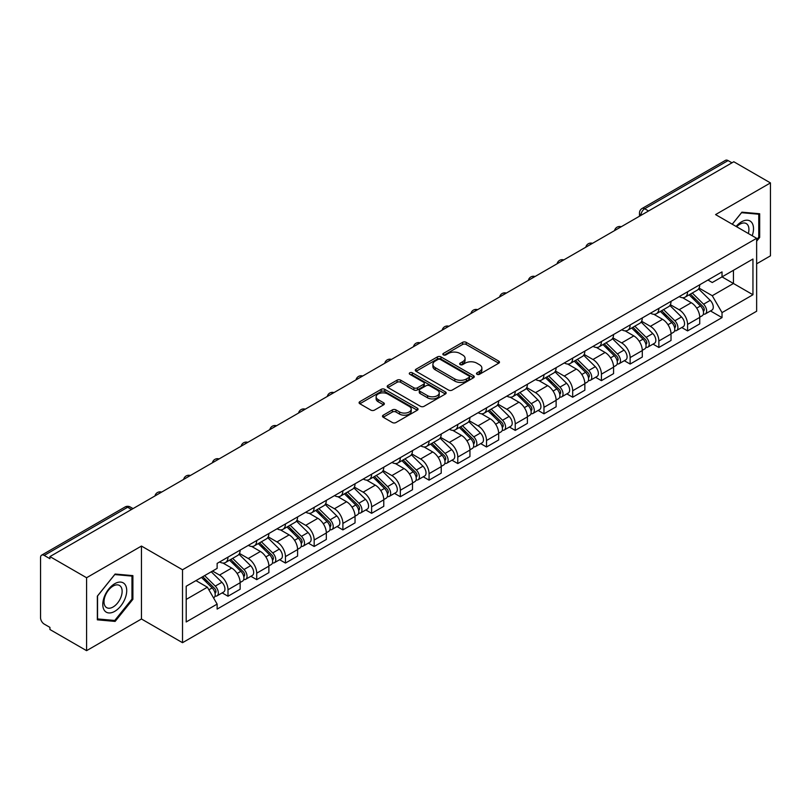 <?xml version="1.0" encoding="UTF-8"?>
<svg xmlns="http://www.w3.org/2000/svg" width="811" height="811" viewBox="0 0 811 811"><rect width="100%" height="100%" fill="white"/><g stroke="black" fill="none" stroke-linecap="round" stroke-linejoin="round"><path stroke-width="1.22" d="M477 374.297A1.784 1.034 0 0 0 479.524 374.297L498.724 363.216A2.555 1.48 0 0 0 499.475 362.172A2.555 1.48 0 0 0 498.724 361.128L466.193 342.343A2.555 1.48 0 0 0 462.584 342.343L443.374 353.434A1.784 1.034 0 0 0 442.857 354.164A1.784 1.034 0 0 0 443.374 354.894A1.784 1.034 0 0 0 445.908 354.894L448.392 353.454A8.181 4.724 0 0 1 459.959 353.454L462.675 355.015A8.181 4.724 0 0 1 465.068 358.361A8.181 4.724 0 0 1 462.675 361.696L460.182 363.135A1.784 1.034 0 0 0 459.665 363.865A1.784 1.034 0 0 0 460.182 364.595A1.784 1.034 0 0 0 462.716 364.595L465.2 363.156A8.181 4.724 0 0 1 476.767 363.156L479.483 364.727A8.181 4.724 0 0 1 481.876 368.062A8.181 4.724 0 0 1 479.483 371.408L477 372.837A1.784 1.034 0 0 0 476.473 373.567A1.784 1.034 0 0 0 477 374.297L477 372.837M383.238 415.181A2.555 1.48 0 0 0 382.488 416.215A2.555 1.48 0 0 0 383.238 417.26L392.362 422.531A2.555 1.48 0 0 0 395.981 422.531L417.31 410.224A2.555 1.48 0 0 0 418.05 409.18A2.555 1.48 0 0 0 417.31 408.136L384.769 389.351A2.555 1.48 0 0 0 381.16 389.351L359.831 401.668A2.555 1.48 0 0 0 359.08 402.712A2.555 1.48 0 0 0 359.831 403.746L370.86 410.113A2.555 1.48 0 0 0 374.469 410.113L383.603 404.851A2.555 1.48 0 0 0 384.343 403.807A2.555 1.48 0 0 0 383.603 402.763L378.129 399.6A6.833 3.943 0 0 1 376.132 396.812A6.833 3.943 0 0 1 380.349 393.163A6.833 3.943 0 0 1 387.8 394.024L409.22 406.382A6.833 3.943 0 0 1 411.218 409.18A6.833 3.943 0 0 1 407 412.819A6.833 3.943 0 0 1 399.549 411.968L395.981 409.91A2.555 1.48 0 0 0 392.362 409.91L383.238 415.181L383.238 417.26L392.362 412.029L392.362 409.91M182.516 569.768L141.459 546.056L86.584 577.736L49.937 556.589L733.803 161.754L770.45 182.911L715.576 214.591L756.643 238.302L182.516 569.768L182.516 642.697L756.643 311.231L756.643 238.302M448.574 390.081A2.555 1.48 0 0 0 452.193 390.081L473.512 377.764A2.555 1.48 0 0 0 474.263 376.72A2.555 1.48 0 0 0 473.512 375.686L440.981 356.901A2.555 1.48 0 0 0 437.372 356.901L416.043 369.208A2.555 1.48 0 0 0 415.293 370.252A2.555 1.48 0 0 0 416.043 371.296L448.574 390.081M410.518 374.682A1.784 1.034 0 0 1 412.333 374.935L445.381 394.014L424.082 406.311A2.555 1.48 0 0 1 420.473 406.311L387.932 387.526L387.932 385.438A2.555 1.48 0 0 0 387.192 386.482A2.555 1.48 0 0 0 387.932 387.526M387.932 385.438L397.066 380.166A2.555 1.48 0 0 1 400.675 380.166L413.874 387.79A2.555 1.48 0 0 0 417.483 387.79L423.545 384.292A2.555 1.48 0 0 0 424.295 383.248A2.555 1.48 0 0 0 423.545 382.204L409.808 374.276A1.784 1.034 0 0 1 409.281 373.547A1.784 1.034 0 0 1 410.386 372.584A1.784 1.034 0 0 1 412.333 372.807L445.411 391.906A2.555 1.48 0 0 1 446.162 392.95A2.555 1.48 0 0 1 445.411 393.994L445.411 391.906M86.584 577.736L86.584 650.665L49.937 629.518L49.937 627.39L44.23 624.095A5.211 3.011 -120 0 1 40.55 617.708L40.55 557.542A5.211 3.011 -120 0 1 41.625 555.16L125.036 506.997A5.211 3.011 60 0 1 127.641 507.26L44.23 555.413A5.211 3.011 -120 0 0 41.625 555.16M756.643 263.818L770.45 255.84L770.45 182.911M86.584 650.665L141.459 618.986L182.516 642.697M49.937 556.589L49.937 558.708L44.23 555.413M648.557 210.982L644.684 208.751A5.211 3.011 60 0 0 642.079 208.488L725.5 160.335A5.211 3.011 60 0 1 728.096 160.588L644.684 208.751A5.211 3.011 120 0 0 641.004 215.128L641.004 215.341M731.968 162.818L728.096 160.588M687.586 291.778A11.983 6.914 60 0 1 685.113 297.15L697.267 290.135A11.983 6.914 -120 0 0 699.741 284.752M670.342 304.672L679.121 309.741A11.983 6.914 60 0 1 687.586 324.41L699.741 317.395A11.983 6.914 -120 0 0 691.276 302.726L682.578 297.698M699.741 317.395L699.741 323.883L687.586 330.898L681.767 327.532M685.113 297.15A11.983 6.914 60 0 1 679.212 296.613M687.586 324.41L687.586 330.898M658.867 308.352A11.983 6.914 60 0 1 656.383 313.735L668.538 306.72A11.983 6.914 -120 0 0 671.021 301.337M653.037 344.117L658.867 347.483L671.021 340.458L671.021 333.98A11.983 6.914 -120 0 0 662.546 319.311L653.848 314.283M656.383 313.735A11.983 6.914 60 0 1 650.493 313.198M641.623 321.257L650.392 326.326A11.983 6.914 60 0 1 658.867 340.995L658.867 347.483M630.137 324.937A11.983 6.914 60 0 1 627.663 330.32L639.818 323.305A11.983 6.914 -120 0 0 642.292 317.922M624.318 360.702L630.137 364.058L642.292 357.043L642.292 350.565A11.983 6.914 -120 0 0 633.827 335.896L625.129 330.868M627.663 330.32A11.983 6.914 60 0 1 621.763 329.773M612.893 337.842L621.672 342.911A11.983 6.914 60 0 1 630.137 357.58L630.137 364.058M601.417 341.522A11.983 6.914 60 0 1 598.934 346.905L611.088 339.89A11.983 6.914 -120 0 0 613.572 334.507M595.588 377.287L601.417 380.643L613.572 373.628L613.572 367.15A11.983 6.914 -120 0 0 605.097 352.471L596.399 347.453M598.934 346.905A11.983 6.914 60 0 1 593.044 346.358M584.173 354.427L592.942 359.496A11.983 6.914 60 0 1 601.417 374.165L601.417 380.643M572.688 358.107A11.983 6.914 60 0 1 570.214 363.49L582.359 356.475A11.983 6.914 -120 0 0 584.843 351.092M566.869 393.862L572.688 397.228L584.843 390.213L584.843 383.735A11.983 6.914 -120 0 0 576.378 369.056L567.68 364.038M570.214 363.49A11.983 6.914 60 0 1 564.314 362.943M555.444 371.012L564.223 376.071A11.983 6.914 60 0 1 572.688 390.75L572.688 397.228M543.968 374.692A11.983 6.914 60 0 1 541.484 380.075L553.639 373.05A11.983 6.914 -120 0 0 556.123 367.677M538.139 410.447L543.968 413.813L556.123 406.798L556.123 400.31A11.983 6.914 -120 0 0 547.648 385.641L538.95 380.623M541.484 380.075A11.983 6.914 60 0 1 535.595 379.528M526.724 387.587L535.493 392.656A11.983 6.914 60 0 1 543.968 407.335L543.968 413.813M515.238 391.277A11.983 6.914 60 0 1 512.765 396.65L524.91 389.635A11.983 6.914 -120 0 0 527.393 384.262M509.42 427.032L515.238 430.398L527.393 423.383L527.393 416.895A11.983 6.914 -120 0 0 518.928 402.226L510.231 397.208M512.765 396.65A11.983 6.914 60 0 1 506.865 396.113M497.995 404.172L506.774 409.241A11.983 6.914 60 0 1 515.238 423.91L515.238 430.398M486.519 407.862A11.983 6.914 60 0 1 484.035 413.235L496.19 406.22A11.983 6.914 -120 0 0 498.674 400.847M480.69 443.617L486.519 446.983L498.674 439.967L498.674 433.479A11.983 6.914 -120 0 0 490.199 418.811L481.501 413.792M484.035 413.235A11.983 6.914 60 0 1 478.145 412.698M469.275 420.757L478.044 425.826A11.983 6.914 60 0 1 486.519 440.495L486.519 446.983M457.789 424.447A11.983 6.914 60 0 1 455.316 429.82L467.46 422.805A11.983 6.914 -120 0 0 469.944 417.432M451.97 460.202L457.789 463.568L469.944 456.552L469.944 450.064A11.983 6.914 -120 0 0 461.479 435.395L452.781 430.377M455.316 429.82A11.983 6.914 60 0 1 449.416 429.283M440.545 437.342L449.324 442.411A11.983 6.914 60 0 1 457.789 457.08L457.789 463.568M429.07 441.032A11.983 6.914 60 0 1 426.586 446.405L438.741 439.39A11.983 6.914 -120 0 0 441.225 434.017M423.241 476.787L429.07 480.153L441.225 473.137L441.225 466.649A11.983 6.914 -120 0 0 432.75 451.98L424.052 446.952M426.586 446.405A11.983 6.914 60 0 1 420.696 445.868M411.826 453.927L420.595 458.996A11.983 6.914 60 0 1 429.07 473.665L429.07 480.153M400.34 457.617A11.983 6.914 60 0 1 397.866 462.99L410.011 455.975A11.983 6.914 -120 0 0 412.495 450.602M394.521 493.372L400.34 496.737L412.495 489.722L412.495 483.234A11.983 6.914 -120 0 0 404.03 468.565L395.332 463.537M397.866 462.99A11.983 6.914 60 0 1 391.966 462.452M383.096 470.512L391.875 475.581A11.983 6.914 60 0 1 400.34 490.25L400.34 496.737M371.62 474.202A11.983 6.914 60 0 1 369.137 479.575L381.292 472.56A11.983 6.914 -120 0 0 383.775 467.177M365.791 509.957L371.62 513.322L383.775 506.307L383.775 499.819A11.983 6.914 -120 0 0 375.3 485.15L366.602 480.122M369.137 479.575A11.983 6.914 60 0 1 363.247 479.037M354.377 487.097L363.146 492.165A11.983 6.914 60 0 1 371.62 506.834L371.62 513.322M342.891 490.777A11.983 6.914 60 0 1 340.417 496.16L352.562 489.145A11.983 6.914 -120 0 0 355.046 483.761M337.072 526.542L342.891 529.907L355.046 522.882L355.046 516.404A11.983 6.914 -120 0 0 346.581 501.735L337.883 496.707M340.417 496.16A11.983 6.914 60 0 1 334.517 495.622M325.647 503.682L334.426 508.75A11.983 6.914 60 0 1 342.891 523.419L342.891 529.907M314.171 507.362A11.983 6.914 60 0 1 311.688 512.745L323.842 505.729A11.983 6.914 -120 0 0 326.326 500.346M308.342 543.127L314.171 546.482L326.326 539.467L326.326 532.989A11.983 6.914 -120 0 0 317.851 518.32L309.153 513.292M311.688 512.745A11.983 6.914 60 0 1 305.798 512.197M296.927 520.267L305.696 525.335A11.983 6.914 60 0 1 314.171 540.004L314.171 546.482M285.442 523.947A11.983 6.914 60 0 1 282.968 529.33L295.113 522.314A11.983 6.914 -120 0 0 297.596 516.931M279.623 559.712L285.442 563.067L297.596 556.052L297.596 549.574A11.983 6.914 -120 0 0 289.132 534.895L280.434 529.877M282.968 529.33A11.983 6.914 60 0 1 277.068 528.782M268.198 536.852L276.977 541.92A11.983 6.914 60 0 1 285.442 556.589L285.442 563.067M256.722 540.532A11.983 6.914 60 0 1 254.238 545.915L266.393 538.889A11.983 6.914 -120 0 0 268.877 533.516M250.893 576.286L256.722 579.652L268.877 572.637L268.877 566.149A11.983 6.914 -120 0 0 260.402 551.48L251.704 546.462M254.238 545.915A11.983 6.914 60 0 1 248.348 545.367M239.478 553.437L248.247 558.495A11.983 6.914 60 0 1 256.722 573.174L256.722 579.652M227.992 557.116A11.983 6.914 60 0 1 225.519 562.499L237.664 555.474A11.983 6.914 -120 0 0 240.147 550.101M222.173 592.871L227.992 596.237L240.147 589.222L240.147 582.734A11.983 6.914 -120 0 0 231.682 568.065L222.984 563.047M225.519 562.499A11.983 6.914 60 0 1 219.619 561.952M212.533 571.045L219.528 575.08A11.983 6.914 60 0 1 227.992 589.759L227.992 596.237M707.932 280.028L712.261 282.522L752.953 259.033L733.438 270.296L733.438 283.485L712.261 295.711L699.072 288.087M186.195 599.43L207.373 587.205L217.135 604.104L186.195 621.966L186.195 586.241L217.135 568.389L217.135 563.392L722.023 271.898L722.023 276.886L752.953 294.748L722.023 312.61L712.261 295.711M752.953 259.033L752.953 294.748M217.135 604.104L217.135 609.102L722.023 317.608L722.023 312.61M756.643 241.222L759.674 237.441L759.674 213.749L741.913 212.168L732.232 224.211M141.459 546.056L141.459 618.986M97.35 619.827L115.121 621.419L132.892 599.319L132.892 575.628L115.121 574.036L97.35 596.136L97.35 619.827M207.373 587.205L195.958 580.615M710.487 310.948L722.023 317.608M758.761 236.913L759.674 237.441M113.246 620.334L115.121 621.419M131.97 598.782L132.892 599.319M477.709 374.55L479.483 373.526A8.181 4.724 0 0 0 481.876 370.191L481.876 368.062M465.068 358.361L465.068 360.49A8.181 4.724 0 0 1 462.675 363.825L460.901 364.849M498.724 361.128L498.724 363.216L466.193 344.472A2.555 1.48 0 0 0 462.584 344.472L444.093 355.147M473.482 377.784L440.981 359.03A2.555 1.48 0 0 0 437.372 359.03L416.073 371.316M469.001 377.46A1.784 1.034 0 0 0 469.518 376.72A1.784 1.034 0 0 0 469.001 375.99L440.444 359.506A1.784 1.034 0 0 0 437.91 359.506L435.294 361.017A8.181 4.724 0 0 0 432.892 364.362A8.181 4.724 0 0 0 435.294 367.697L454.809 378.97A8.181 4.724 0 0 0 466.376 378.97L469.001 377.46L469.001 379.578A1.784 1.034 0 0 0 469.518 378.849L469.518 376.72M432.892 364.362L432.892 366.481A8.181 4.724 0 0 0 435.294 369.826L435.294 367.697M469.001 379.578L466.376 381.099A8.181 4.724 0 0 1 454.809 381.099L435.294 369.826M387.972 387.546L397.066 382.295L397.066 380.166M424.295 383.248L424.295 385.377A2.555 1.48 0 0 1 423.545 386.411L417.483 389.909A2.555 1.48 0 0 1 413.874 389.909L400.675 382.295A2.555 1.48 0 0 0 397.066 382.295M427.559 395.687A6.833 3.943 0 0 0 435.01 396.549A6.833 3.943 0 0 0 439.238 392.899A6.833 3.943 0 0 0 437.23 390.111L429.688 385.752A2.555 1.48 0 0 0 426.069 385.752L420.017 389.25A2.555 1.48 0 0 0 419.267 390.294A2.555 1.48 0 0 0 420.017 391.338L427.559 395.687L427.559 397.816A6.833 3.943 0 0 0 435.01 398.667A6.833 3.943 0 0 0 439.238 395.028L439.238 392.899M419.267 390.294L419.267 392.412A2.555 1.48 0 0 0 420.017 393.457L420.017 391.338M427.559 397.816L420.017 393.457M411.218 409.18L411.218 411.299A6.833 3.943 0 0 1 407 414.948A6.833 3.943 0 0 1 399.549 414.097L395.981 412.029A2.555 1.48 0 0 0 392.362 412.029M376.132 396.812L376.132 398.941A6.833 3.943 0 0 0 378.129 401.729L378.129 399.6M383.562 404.861L378.129 401.729M417.27 410.244L384.769 391.48A2.555 1.48 0 0 0 381.16 391.48L359.861 403.766M689.137 294.829L700.451 305.99A6.508 3.761 60 0 1 702.174 315.753L699.741 317.152M691.398 297.049L696.193 299.817M690.394 294.099L702.782 306.325A3.122 1.804 60 0 1 703.603 311.008A3.122 1.804 60 0 1 703.319 311.12M692.27 293.014L703.583 304.186A6.508 3.761 60 0 1 705.296 313.938A6.508 3.761 60 0 1 703.33 314.151M698.595 288.898L710.213 300.354A6.508 3.761 60 0 1 711.926 310.116L705.296 313.938M660.407 311.414L671.731 322.575A6.508 3.761 60 0 1 673.444 332.338L671.011 333.737M662.668 313.634L667.463 316.402M661.664 310.684L674.063 322.91A3.122 1.804 60 0 1 674.884 327.593A3.122 1.804 60 0 1 674.6 327.705M663.54 309.599L674.853 320.771A6.508 3.761 60 0 1 676.577 330.523A6.508 3.761 60 0 1 674.61 330.736M669.876 305.483L681.483 316.939A6.508 3.761 60 0 1 683.207 326.701L676.577 330.523M631.688 327.989L643.001 339.16A6.508 3.761 60 0 1 644.725 348.923L642.292 350.322M633.949 330.219L638.744 332.986M632.945 327.269L645.333 339.495A3.122 1.804 60 0 1 646.154 344.178A3.122 1.804 60 0 1 645.87 344.29M634.82 326.184L646.134 337.346A6.508 3.761 60 0 1 647.847 347.108A6.508 3.761 60 0 1 645.88 347.321M641.146 322.068L652.764 333.524A6.508 3.761 60 0 1 654.477 343.286L647.847 347.108M752.213 235.748A16.93 9.773 120 0 0 751.909 222.751A16.93 9.773 120 0 0 736.114 226.451M748.33 233.507A12.814 7.4 120 0 0 747.712 224.911A12.814 7.4 120 0 0 746.272 223.572A12.814 7.4 120 0 0 736.641 226.756M732.262 224.231L741.538 212.685L758.761 214.226L758.761 237.177L756.643 239.813M757.616 213.567L758.761 214.226M125.117 584.619A16.93 9.773 120 0 0 108.775 588.999A16.93 9.773 120 0 0 104.386 610.409A16.93 9.773 120 0 0 120.738 606.03A16.93 9.773 120 0 0 125.117 584.619M120.92 586.779A12.814 7.4 120 0 0 119.481 585.451A12.814 7.4 120 0 0 107.559 591.432A12.814 7.4 120 0 0 105.227 606.304A12.814 7.4 120 0 0 106.667 607.642A12.814 7.4 120 0 0 118.588 601.661A12.814 7.4 120 0 0 120.92 586.779M114.756 620.466L97.543 618.935L97.543 595.973L114.756 574.563L131.97 576.094L131.97 599.055L114.756 620.466M130.835 575.435L131.97 576.094M602.958 344.574L614.282 355.745A6.508 3.761 60 0 1 615.995 365.497L613.562 366.907M605.219 346.804L610.014 349.571M604.215 343.854L616.613 356.08A3.122 1.804 60 0 1 617.435 360.763A3.122 1.804 60 0 1 617.151 360.875M606.091 342.769L617.404 353.931A6.508 3.761 60 0 1 619.128 363.693A6.508 3.761 60 0 1 617.161 363.906M612.427 338.653L624.034 350.109A6.508 3.761 60 0 1 625.757 359.871L619.128 363.693M574.239 361.159L585.552 372.33A6.508 3.761 60 0 1 587.276 382.082L584.843 383.491M576.499 363.389L581.294 366.156M575.496 360.439L587.884 372.665A3.122 1.804 60 0 1 588.705 377.348A3.122 1.804 60 0 1 588.421 377.46M577.371 359.354L588.685 370.515A6.508 3.761 60 0 1 590.398 380.278A6.508 3.761 60 0 1 588.431 380.491M583.697 355.238L595.315 366.694A6.508 3.761 60 0 1 597.028 376.456L590.398 380.278M545.509 377.744L556.833 388.905A6.508 3.761 60 0 1 558.546 398.667L556.113 400.076M547.77 379.974L552.565 382.741M546.766 377.024L559.164 389.25A3.122 1.804 60 0 1 559.985 393.933A3.122 1.804 60 0 1 559.702 394.045M548.641 375.939L559.955 387.1A6.508 3.761 60 0 1 561.678 396.863A6.508 3.761 60 0 1 559.712 397.076M554.977 371.823L566.585 383.279A6.508 3.761 60 0 1 568.308 393.031L561.678 396.863M516.789 394.328L528.103 405.49A6.508 3.761 60 0 1 529.826 415.252L527.393 416.651M519.05 396.559L523.845 399.326M518.047 393.609L530.435 405.835A3.122 1.804 60 0 1 531.256 410.518A3.122 1.804 60 0 1 530.972 410.63M519.922 392.524L531.235 403.685A6.508 3.761 60 0 1 532.949 413.448A6.508 3.761 60 0 1 530.982 413.651M526.248 388.398L537.865 399.864A6.508 3.761 60 0 1 539.579 409.616L532.949 413.448M488.06 410.913L499.383 422.075A6.508 3.761 60 0 1 501.097 431.837L498.664 433.236M490.32 413.144L495.115 415.911M489.317 410.194L501.715 422.409A3.122 1.804 60 0 1 502.536 427.103A3.122 1.804 60 0 1 502.252 427.215M491.192 409.109L502.506 420.27A6.508 3.761 60 0 1 504.229 430.033A6.508 3.761 60 0 1 502.262 430.235M497.528 404.983L509.136 416.438A6.508 3.761 60 0 1 510.859 426.201L504.229 430.033M459.34 427.498L470.654 438.66A6.508 3.761 60 0 1 472.377 448.422L469.944 449.821M461.601 429.729L466.396 432.496M460.597 426.768L472.985 438.994A3.122 1.804 60 0 1 473.806 443.678A3.122 1.804 60 0 1 473.523 443.799M462.473 425.694L473.786 436.855A6.508 3.761 60 0 1 475.499 446.618A6.508 3.761 60 0 1 473.533 446.82M468.799 421.568L480.416 433.023A6.508 3.761 60 0 1 482.129 442.786L475.499 446.618M430.611 444.083L441.934 455.245A6.508 3.761 60 0 1 443.647 465.007L441.214 466.406M432.871 446.303L437.666 449.081M431.868 443.353L444.266 455.579A3.122 1.804 60 0 1 445.087 460.263A3.122 1.804 60 0 1 444.803 460.384M433.743 442.279L445.057 453.44A6.508 3.761 60 0 1 446.78 463.203A6.508 3.761 60 0 1 444.813 463.405M440.079 438.153L451.686 449.608A6.508 3.761 60 0 1 453.41 459.371L446.78 463.203M401.891 460.668L413.204 471.83A6.508 3.761 60 0 1 414.928 481.592L412.495 482.991M404.152 462.888L408.947 465.666M403.148 459.938L415.536 472.164A3.122 1.804 60 0 1 416.357 476.848A3.122 1.804 60 0 1 416.073 476.959M405.024 458.854L416.337 470.025A6.508 3.761 60 0 1 418.05 479.777A6.508 3.761 60 0 1 416.084 479.99M411.349 454.738L422.967 466.193A6.508 3.761 60 0 1 424.68 475.956L418.05 479.777M373.161 477.253L384.485 488.415A6.508 3.761 60 0 1 386.198 498.177L383.765 499.576M375.422 479.473L380.217 482.241M374.418 476.523L386.817 488.749A3.122 1.804 60 0 1 387.638 493.433A3.122 1.804 60 0 1 387.354 493.544M376.294 475.439L387.607 486.61A6.508 3.761 60 0 1 389.331 496.362A6.508 3.761 60 0 1 387.364 496.575M382.63 471.323L394.237 482.778A6.508 3.761 60 0 1 395.961 492.541L389.331 496.362M344.442 493.838L355.755 505A6.508 3.761 60 0 1 357.479 514.762L355.046 516.161M346.702 496.058L351.498 498.826M345.699 493.108L358.087 505.334A3.122 1.804 60 0 1 358.908 510.018A3.122 1.804 60 0 1 358.624 510.129M347.574 492.024L358.888 503.195A6.508 3.761 60 0 1 360.601 512.947A6.508 3.761 60 0 1 358.634 513.16M353.9 487.908L365.518 499.363A6.508 3.761 60 0 1 367.231 509.126L360.601 512.947M315.712 510.413L327.036 521.585A6.508 3.761 60 0 1 328.749 531.337L326.316 532.746M317.973 512.643L322.768 515.411M316.969 509.693L329.367 521.919A3.122 1.804 60 0 1 330.189 526.603A3.122 1.804 60 0 1 329.905 526.714M318.845 508.609L330.158 519.77A6.508 3.761 60 0 1 331.881 529.532A6.508 3.761 60 0 1 329.915 529.745M325.181 504.493L336.788 515.948A6.508 3.761 60 0 1 338.511 525.71L331.881 529.532M286.993 526.998L298.306 538.169A6.508 3.761 60 0 1 300.029 547.922L297.596 549.331M289.253 529.228L294.048 531.996M288.25 526.278L300.638 538.504A3.122 1.804 60 0 1 301.459 543.188A3.122 1.804 60 0 1 301.175 543.299M290.125 525.193L301.439 536.355A6.508 3.761 60 0 1 303.152 546.117A6.508 3.761 60 0 1 301.185 546.33M296.451 521.078L308.068 532.533A6.508 3.761 60 0 1 309.782 542.295L303.152 546.117M258.263 543.583L269.587 554.754A6.508 3.761 60 0 1 271.3 564.507L268.867 565.916M260.524 545.813L265.319 548.581M259.52 542.863L271.918 555.089A3.122 1.804 60 0 1 272.739 559.772A3.122 1.804 60 0 1 272.455 559.884M261.395 541.778L272.709 552.94A6.508 3.761 60 0 1 274.432 562.702A6.508 3.761 60 0 1 272.466 562.915M267.731 537.663L279.339 549.118A6.508 3.761 60 0 1 281.062 558.88L274.432 562.702M229.543 560.168L240.857 571.329A6.508 3.761 60 0 1 242.58 581.092L240.147 582.501M231.804 562.398L236.599 565.166M230.8 559.448L243.188 571.674A3.122 1.804 60 0 1 244.01 576.357A3.122 1.804 60 0 1 243.726 576.469M232.676 558.363L243.989 569.525A6.508 3.761 60 0 1 245.703 579.287A6.508 3.761 60 0 1 243.736 579.5M239.002 554.248L250.619 565.703A6.508 3.761 60 0 1 252.333 575.455L245.703 579.287M201.493 577.422L212.137 587.914A6.508 3.761 60 0 1 213.851 597.677L213.526 597.859M203.074 578.983L207.869 581.751M202.75 576.692L214.469 588.259A3.122 1.804 60 0 1 215.29 592.942A3.122 1.804 60 0 1 215.006 593.054M204.625 575.607L215.26 586.11A6.508 3.761 60 0 1 216.983 595.872A6.508 3.761 60 0 1 215.016 596.075M211.245 571.785L221.89 582.288A6.508 3.761 60 0 1 223.613 592.04L216.983 595.872M641.187 215.229L641.004 215.128A5.211 3.011 0 0 1 639.484 212.999L639.484 216.223M256.722 573.174L268.877 566.149M285.442 556.589L297.596 549.574M314.171 540.004L326.326 532.989M342.891 523.419L355.046 516.404M371.62 506.834L383.775 499.819M400.34 490.25L412.495 483.234M429.07 473.665L441.225 466.649M457.789 457.08L469.944 450.064M486.519 440.495L498.674 433.479M515.238 423.91L527.393 416.895M543.968 407.335L556.123 400.31M572.688 390.75L584.843 383.735M601.417 374.165L613.572 367.15M630.137 357.58L642.292 350.565M658.867 340.995L671.021 333.98M227.992 589.759L240.147 582.734M219.528 575.08L231.682 568.065M248.247 558.495L260.402 551.48M276.977 541.92L289.132 534.895M305.696 525.335L317.851 518.32M334.426 508.75L346.581 501.735M363.146 492.165L375.3 485.15M391.875 475.581L404.03 468.565M420.595 458.996L432.75 451.98M449.324 442.411L461.479 435.395M478.044 425.826L490.199 418.811M506.774 409.241L518.928 402.226M535.493 392.656L547.648 385.641M564.223 376.071L576.378 369.056M592.942 359.496L605.097 352.471M621.672 342.911L633.827 335.896M650.392 326.326L662.546 319.311M679.121 309.741L691.276 302.726M620.8 227.009A5.211 3.011 120 0 0 618.499 228.337M592.071 243.594A5.211 3.011 120 0 0 589.769 244.922M563.351 260.169A5.211 3.011 120 0 0 561.05 261.497M534.621 276.754A5.211 3.011 120 0 0 532.32 278.082M505.902 293.339A5.211 3.011 120 0 0 503.601 294.667M477.172 309.924A5.211 3.011 120 0 0 474.871 311.252M448.453 326.509A5.211 3.011 120 0 0 446.151 327.837M419.723 343.094A5.211 3.011 120 0 0 417.422 344.422M391.003 359.678A5.211 3.011 120 0 0 388.702 361.007M362.274 376.263A5.211 3.011 120 0 0 359.972 377.591M333.554 392.848A5.211 3.011 120 0 0 331.253 394.176M304.824 409.433A5.211 3.011 120 0 0 302.523 410.761M276.105 426.018A5.211 3.011 120 0 0 273.804 427.336M247.375 442.593A5.211 3.011 120 0 0 245.074 443.921M218.656 459.178A5.211 3.011 120 0 0 216.355 460.506M189.926 475.763A5.211 3.011 120 0 0 187.625 477.091M161.207 492.348A5.211 3.011 120 0 0 158.905 493.676M131.514 509.49L127.641 507.26A5.211 3.011 120 0 1 130.247 506.997A5.211 5.211 0 0 0 125.036 506.997M479.483 373.526L479.483 371.408M460.182 364.595L460.182 363.135M462.675 363.825L462.675 361.696M443.374 354.894L443.374 353.434M462.584 344.472L462.584 342.343M466.193 344.472L466.193 342.343M416.043 371.296L416.043 369.208M437.372 359.03L437.372 356.901M440.981 359.03L440.981 356.901M473.512 377.764L473.512 375.686M454.809 381.099L454.809 378.97M466.376 381.099L466.376 378.97M400.675 382.295L400.675 380.166M413.874 389.909L413.874 387.79M417.483 389.909L417.483 387.79M423.545 386.411L423.545 384.292M412.333 374.935L412.333 372.807M395.981 412.029L395.981 409.91M399.549 414.097L399.549 411.968M383.603 404.851L383.603 402.763M359.831 403.746L359.831 401.668M381.16 391.48L381.16 389.351M384.769 391.48L384.769 389.351M417.31 410.224L417.31 408.136M700.451 305.99L696.71 308.15M704.252 309.579L703.086 310.258M710.213 300.354L703.583 304.186M671.731 322.575L667.99 324.735M675.533 326.164L674.357 326.843M681.483 316.939L674.853 320.771M643.001 339.16L639.261 341.319M646.803 342.749L645.627 343.428M652.764 333.524L646.134 337.346M614.282 355.745L610.541 357.904M618.083 359.334L616.907 360.013M624.034 350.109L617.404 353.931M585.552 372.33L581.811 374.479M589.354 375.919L588.178 376.598M595.315 366.694L588.685 370.515M556.833 388.905L553.092 391.064M560.634 392.504L559.458 393.173M566.585 383.279L559.955 387.1M528.103 405.49L524.362 407.649M531.904 409.089L530.729 409.758M537.865 399.864L531.235 403.685M499.383 422.075L495.643 424.234M503.185 425.663L502.009 426.343M509.136 416.438L502.506 420.27M470.654 438.66L466.913 440.819M474.455 442.248L473.279 442.928M480.416 433.023L473.786 436.855M441.934 455.245L438.193 457.404M445.736 458.833L444.56 459.513M451.686 449.608L445.057 453.44M413.204 471.83L409.464 473.989M417.006 475.418L415.83 476.098M422.967 466.193L416.337 470.025M384.485 488.415L380.744 490.574M388.287 492.003L387.111 492.682M394.237 482.778L387.607 486.61M355.755 505L352.015 507.159M359.557 508.588L358.381 509.267M365.518 499.363L358.888 503.195M327.036 521.585L323.295 523.744M330.837 525.173L329.661 525.852M336.788 515.948L330.158 519.77M298.306 538.169L294.565 540.329M302.108 541.758L300.932 542.437M308.068 532.533L301.439 536.355M269.587 554.754L265.846 556.904M273.388 558.343L272.212 559.022M279.339 549.118L272.709 552.94M240.857 571.329L237.116 573.489M244.658 574.928L243.482 575.597M250.619 565.703L243.989 569.525M212.137 587.914L208.873 589.8M215.939 591.513L214.763 592.182M221.89 582.288L215.26 586.11M621.236 226.745A5.211 5.211 0 0 0 614.556 230.608M592.517 243.33A5.211 5.211 0 0 0 585.826 247.193M563.787 259.915A5.211 5.211 0 0 0 557.106 263.778M535.067 276.5A5.211 5.211 0 0 0 528.377 280.363M506.338 293.085A5.211 5.211 0 0 0 499.657 296.948M477.618 309.67A5.211 5.211 0 0 0 470.927 313.533M448.888 326.255A5.211 5.211 0 0 0 442.208 330.107M420.169 342.84A5.211 5.211 0 0 0 413.478 346.692M391.439 359.425A5.211 5.211 0 0 0 384.759 363.277M362.72 376.01A5.211 5.211 0 0 0 356.029 379.862M333.99 392.595A5.211 5.211 0 0 0 327.309 396.447M305.271 409.17A5.211 5.211 0 0 0 298.58 413.032M276.541 425.755A5.211 5.211 0 0 0 269.86 429.617M247.821 442.34A5.211 5.211 0 0 0 241.131 446.202M219.092 458.925A5.211 5.211 0 0 0 212.411 462.787M190.372 475.51A5.211 5.211 0 0 0 183.681 479.372M161.642 492.095A5.211 5.211 0 0 0 154.962 495.957M133.034 508.609L130.247 506.997M642.079 208.488A5.211 5.211 0 0 0 639.484 212.999"/></g></svg>
